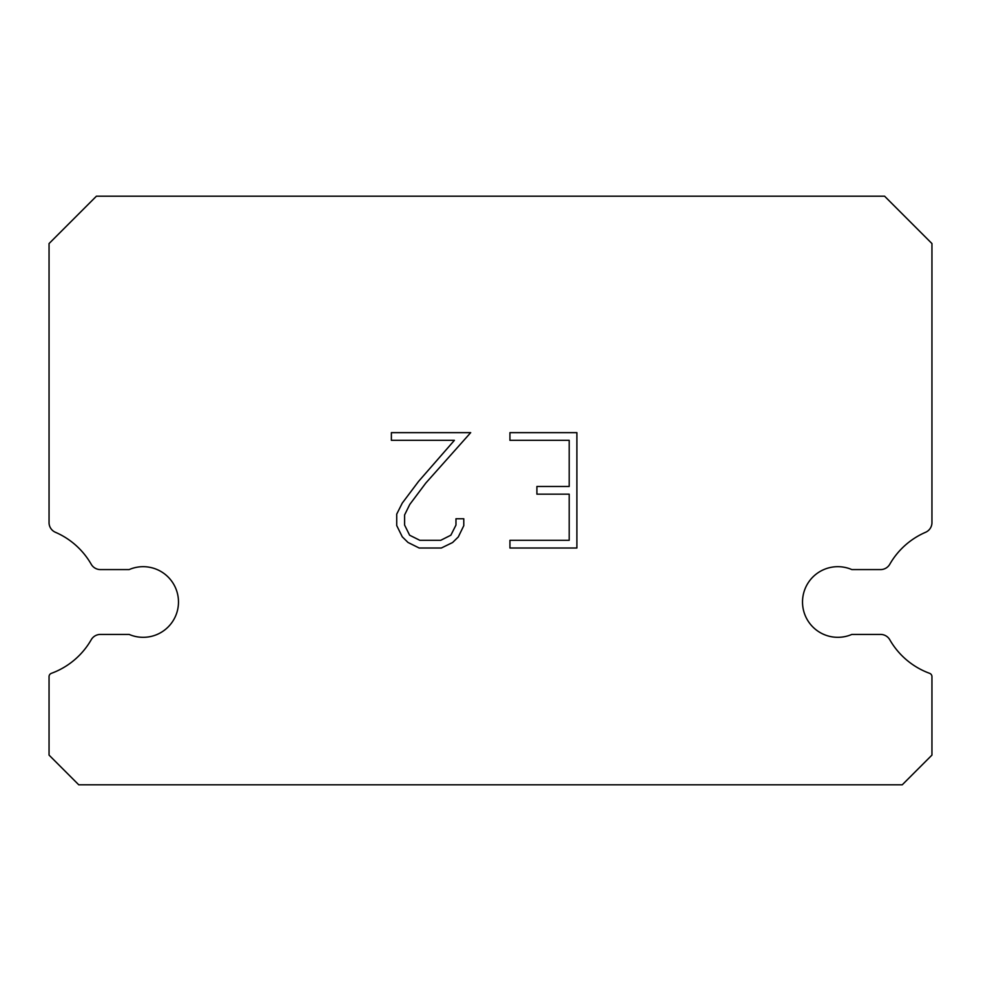 <?xml version="1.0" encoding="UTF-8"?>
<svg xmlns="http://www.w3.org/2000/svg" width="981" height="981" viewBox="0 0 981 981"><rect width="100%" height="100%" fill="white"/><g stroke="black" fill="none" stroke-linecap="round" stroke-linejoin="round"><path stroke-width="1.47" d="M823.819 569.581A35.316 35.316 0 0 1 851.839 569.581L880.582 569.581A10.595 10.595 0 0 0 889.779 564.259A75.929 75.929 0 0 1 925.573 532.291A10.595 10.595 0 0 0 931.95 523.131L931.95 243.558L884.592 196.2L96.408 196.2L49.05 243.558L49.05 523.131A10.595 10.595 0 0 0 55.427 532.291A75.929 75.929 0 0 1 91.221 564.259A10.595 10.595 0 0 0 100.418 569.581L129.161 569.581A35.316 35.316 0 0 1 175.587 587.999A35.316 35.316 0 0 1 129.161 634.425L100.418 634.425A10.595 10.595 0 0 0 91.221 639.747A75.929 75.929 0 0 1 51.368 673.334A3.532 3.532 0 0 0 49.05 676.645L49.05 755.1L78.75 784.8L902.25 784.8L931.95 755.1L931.95 676.645A3.532 3.532 0 0 0 929.632 673.334A75.929 75.929 0 0 1 889.779 639.747A10.595 10.595 0 0 0 880.582 634.425L851.839 634.425A35.316 35.316 0 0 1 805.413 616.007A35.316 35.316 0 0 1 823.819 569.581M569.201 540.31L569.201 494.166L536.901 494.166L536.901 486.478L569.201 486.478L569.201 440.334L509.936 440.334L509.936 432.646L576.889 432.646L576.889 548.011L509.936 548.011L509.936 540.31L569.201 540.31M463.78 518.753L463.78 525.669L458.299 536.938L452.597 542.53L441.327 548.011L419.169 548.011L407.986 542.444L402.271 536.815L396.716 525.546L396.716 514.13L402.271 503.094L418.568 481.401L454.399 440.334L391.382 440.334L391.382 432.646L470.696 432.646L425.779 483.093L409.788 504.418L404.601 514.939L404.601 525.068L409.629 535.221L419.843 540.31L440.727 540.31L450.868 535.197L455.969 525.068L455.969 518.753L463.78 518.753"/></g></svg>
